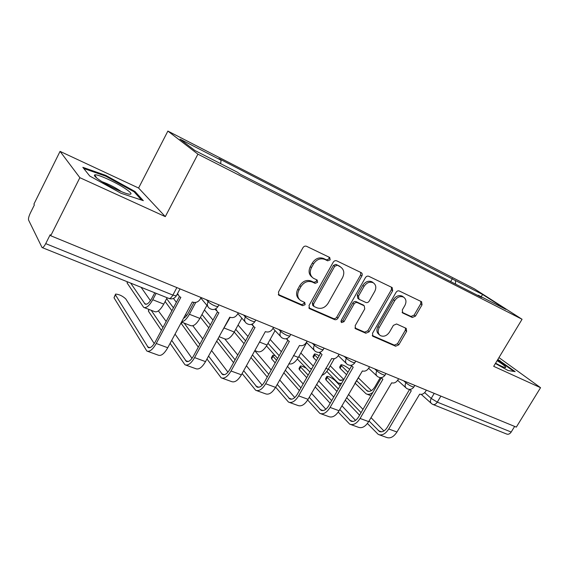 <?xml version="1.0" encoding="UTF-8"?>
<svg xmlns="http://www.w3.org/2000/svg" width="569" height="569" viewBox="0 0 569 569"><rect width="100%" height="100%" fill="white"/><g stroke="black" fill="none" stroke-linecap="round" stroke-linejoin="round"><path stroke-width="0.85" d="M330.176 259.848L329.721 257.473L306.527 246.292C305.098 245.794 303.903 246.27 302.936 247.714L278.44 292.089L279.038 295.354L302.687 305.695L305.133 304.678L304.742 302.445L300.724 300.581C297.473 298.064 296.869 294.614 298.91 290.24L300.93 286.605C303.974 282.089 307.729 280.56 312.189 282.011L315.155 283.362L317.602 282.359L317.182 280.055L313.434 278.277C310.027 275.723 309.372 272.174 311.478 267.622L313.512 263.952C316.584 259.407 320.34 257.892 324.778 259.421L327.73 260.83L330.176 259.848M312.054 277.153C308.832 274.564 308.249 271.064 310.304 266.655L312.338 262.999C315.397 258.461 319.145 256.953 323.576 258.475L326.521 259.891L328.96 258.902L329.081 257.16M279.336 295.51L278.291 294.507L301.556 304.635L303.995 303.626L304.195 302.189M299.28 299.322C296.3 296.755 295.802 293.391 297.779 289.216L299.792 285.588C302.829 281.086 306.577 279.557 311.03 281.008L313.988 282.359L316.428 281.363L316.592 279.777M412.326 317.474L415.477 316.108L422.042 304.82L421.593 301.741L399.289 290.987C398.051 290.567 396.97 291.022 396.052 292.359L372.503 333.32L372.93 336.307L395.626 346.222L398.777 344.835L406.622 331.343L406.209 328.37L396.572 323.974L393.385 325.361L389.466 332.14C386.792 335.909 383.748 337.054 380.334 335.575C377.901 333.697 377.524 331.03 379.21 327.573L394.694 300.674C397.283 296.968 400.256 295.802 403.613 297.16C406.216 299.088 406.643 301.862 404.879 305.482L402.297 309.941L402.738 313.007L412.326 317.474L410.996 316.456L414.14 315.098L420.69 303.832L420.854 301.378M165.295 216.633L138.594 188.033L60.058 151.375L79.866 177.684L165.295 216.633L197.912 154.163L522.058 319.273L493.693 366.329L540.55 387.688L516.318 427.113L50.726 235.744L50.186 234.727L45.719 243.624L172.876 295.098L176.29 295.894L176.561 295.389M79.866 177.684L50.726 235.744M361.87 275.965C362.538 274.55 362.346 273.454 361.294 272.686L336.699 260.83C335.333 260.36 334.174 260.822 333.221 262.231L309.024 305.496L309.564 308.668L334.586 319.607C335.909 320.006 337.033 319.529 337.958 318.178L361.87 275.965L360.604 275.005L360.703 272.395M368.762 276.278L392.169 287.565L392.681 290.738L369.089 331.827L365.831 333.235L355.618 328.754L355.163 325.717L364.743 308.931L364.245 305.809L357.353 302.644C356.052 302.231 354.935 302.701 354.01 304.052L343.996 321.691L341.478 322.595L341.144 320.439L365.412 277.665C366.344 276.299 367.46 275.837 368.762 276.278M60.058 151.375L33.92 204.107L34.368 204.947L30.328 213.091C28.806 216.369 28.222 218.695 28.585 220.082L42.042 247.529C42.938 247.864 44.162 246.562 45.719 243.624M138.594 188.033L167.876 131.076L474.297 288.775L522.058 319.273M540.55 387.688L498.956 357.588M514.639 426.423L511.182 432.049C509.81 434.019 508.266 434.666 506.545 433.998L433.101 404.516M455.57 284.116L455.463 280.545L482.647 294.5L505.955 309.401L478.266 295.254L481.602 297.409L239.89 174.022L237.472 172.251L194.918 150.515L180.039 139.142L221.078 160.209L220.637 163.652M455.463 280.545L218.901 158.609L221.078 160.209M197.912 154.163L167.876 131.076M134.988 191.49L105.706 175.352L82.832 167.329L89.731 176.02L121.019 193.254L143.331 200.665L134.988 191.49L134.554 192.336M495.4 363.499L508.089 370.504L515.158 371.635L497.847 359.43M450.641 281.605L452.405 278.575M478.266 295.254L477.804 295.467M481.104 296.705L482.647 294.5M105.365 176.034L105.706 175.352M499.76 361.109L500.044 360.639M308.832 307.815L333.398 318.54C334.721 318.939 335.845 318.469 336.763 317.118L360.604 275.005M337.125 265.332L334.7 266.313L313.483 304.187L313.86 306.414L317.118 307.865C321.478 309.202 325.141 307.68 328.114 303.277L342.552 277.629C344.686 273.077 344.039 269.542 340.611 267.017L335.902 264.379L333.484 265.36L334.7 266.313M313.512 306.101L312.708 305.361L312.331 303.142L333.484 265.36M340.646 267.039L340.177 266.79M335.902 264.379L338.946 265.837M354.928 327.936L364.601 332.154L367.851 330.753L391.365 289.763L391.5 287.231M363.385 305.105L356.109 301.627C354.814 301.207 353.698 301.677 352.78 303.028L342.794 320.624L343.996 321.691M340.902 321.727L342.794 320.624M374.743 291.399C376.522 287.686 376.045 284.82 373.314 282.814C369.793 281.363 366.713 282.544 364.06 286.356L358.513 296.129L359.032 299.294L365.917 302.473C367.204 302.893 368.307 302.423 369.224 301.079L374.743 291.399M372.972 282.551L372.034 281.84C368.52 280.396 365.44 281.577 362.802 285.375L364.06 286.356M358.634 298.974L357.787 298.284L357.268 295.119L362.802 285.375M402.098 312.317L410.996 316.456M403.108 296.783L402.283 296.179C398.933 294.82 395.967 295.987 393.385 299.678L394.694 300.674M379.338 334.736L379.075 334.508C376.642 332.623 376.265 329.963 377.944 326.521L393.385 299.678M372.254 335.497L394.345 345.141L397.489 343.754L405.306 330.297L405.541 328.05M156.141 293.334L152.755 299.742C149.32 305.788 146.297 308.327 143.68 307.374L127.072 282.921L127.342 281.776M167.13 297.743L163.758 304.102C160.323 310.091 157.279 312.601 154.604 311.62L144.291 307.609M130.678 283.113L145.081 304.081C147.022 304.792 149.27 302.907 151.823 298.412L154.789 292.793M141.112 287.302L150.444 300.695M177.549 293.533L179.448 296.62L180.857 297.338L156.233 343.498C152.748 349.565 149.626 352.083 146.859 351.052L114.006 297.758L115.343 294.6M154.249 343.619L125.777 298.924C122.57 295.958 119.184 294.344 115.614 294.081L115.486 294.913L148.274 347.559C150.33 348.328 152.648 346.457 155.237 341.948L179.413 296.591M178.005 294.941L177.251 294.095M201.099 297.551L200.274 299.088C198.339 302.018 195.8 303.028 192.656 302.125L192.286 301.975L167.755 347.737C164.277 353.747 161.127 356.23 158.303 355.177L147.62 351.322M195.772 302.395L189.406 314.266C186.81 318.882 184.221 321.4 181.639 321.834M206.91 305.354L199.868 318.412C196.461 324.23 193.339 326.62 190.494 325.568L181.511 322.075M183.538 318.291C185.217 317.502 186.831 315.71 188.367 312.922L193.979 302.466M173.445 298.441L176.369 302.295M185.601 314.444L186.554 315.71M166.646 298.647L173.438 307.801M171.881 310.724L165.131 301.506M212.991 320.062L204.427 309.949M230.153 317.331L221.761 331.841M241.853 318.163L234.257 332.033C230.879 337.694 227.692 339.97 224.691 338.868L219.115 336.699M201.981 314.493L210.345 324.949M208.787 327.815L200.466 317.296M99.39 179.968C107.633 185.686 124.391 193.645 129.248 194.214C132.449 194.52 131.297 192.777 125.777 188.972C116.346 182.485 96.979 173.666 94.696 174.911C93.665 175.408 95.229 177.094 99.39 179.968M121.318 191.604L120.13 190.764C114.149 186.909 108.146 183.901 102.136 181.753M83.743 168.474L105.663 176.141L134.064 191.796L141.56 200.075M495.571 363.207C500.578 365.917 503.857 367.382 505.4 367.61C506.744 367.368 503.985 365.049 497.114 360.646M497.583 359.871L513.942 371.436M161.39 330.404L148.367 311.072L148.843 309.38M166.169 321.428L158.381 310.894M215.786 308.789L217.635 312.125L218.909 312.772L194.591 357.602C191.134 363.491 187.934 365.888 184.982 364.786L170.11 343.342M171.703 340.362L186.348 361.379C188.545 362.197 190.921 360.419 193.488 356.045L217.394 311.94M216.298 310.603L215.082 309.138M238.255 312.822L237.444 314.316C235.545 317.168 233.105 318.163 230.111 317.31L229.762 317.168L205.53 361.621C202.08 367.46 198.851 369.822 195.85 368.705L185.786 365.078M175.053 334.117L192.016 358.356M151.19 310.29L162.933 327.502M198.304 347.154L180.97 323.078M181.013 323L181.596 322.111M252.174 324.117L253.874 326.841L255.04 327.417L231.021 370.995C227.593 376.721 224.321 379.004 221.206 377.844L206.967 358.982M208.553 356.066L222.529 374.516C224.847 375.376 227.28 373.684 229.819 369.43L253.461 326.506M252.643 325.461L251.548 324.351M273.547 327.331L272.743 328.782C270.88 331.549 268.525 332.538 265.68 331.734L265.346 331.599L241.412 374.822C237.998 380.49 234.705 382.745 231.547 381.571L222.059 378.15M192.82 325.745L202.777 338.911M211.568 350.54L227.941 372.19M184.157 323.107L199.847 344.309M275.062 330.603L267.046 345.027C263.696 350.54 260.453 352.709 257.316 351.55L254.834 350.582M238.077 325.063L247.97 336.485M235.744 329.33L245.559 340.859M244.009 343.669L234.236 332.076M306.677 342.63L298.348 357.432C295.19 362.567 292.004 364.693 288.796 363.804M270.147 339.444L281.371 351.763M268.013 343.285L279.173 355.71M277.629 358.463L266.505 345.959M334.302 358.669L328.249 369.281C326.322 372.553 324.131 374.601 321.684 375.44M298.881 356.471L310.02 368.321L311.513 369.196M300.845 352.993L313.291 366.066M309.913 372.019L297.338 359.039M286.776 338.583L288.312 340.817L289.379 341.343L265.659 383.734C262.266 389.296 258.931 391.472 255.673 390.263L242.117 373.549M243.696 370.696L256.953 387.012C259.379 387.916 261.854 386.301 264.379 382.169L287.758 340.347M287.231 339.679L286.228 338.733M307.111 341.123L306.314 342.538C304.486 345.234 302.217 346.208 299.5 345.447L275.552 387.375C272.167 392.887 268.817 395.035 265.517 393.812L256.562 390.583M233.56 362.638L216.697 341.137M224.748 338.889L237.757 355.02M246.434 365.76L262.145 385.227M218.147 338.463L235.097 359.85M319.707 352.289L322.061 354.594L298.647 395.868C295.275 401.273 291.897 403.35 288.511 402.098L275.659 387.19M277.224 384.402L289.756 398.919C292.274 399.858 294.785 398.314 297.288 394.289L320.404 353.513M320.134 353.164L319.266 352.375M339.067 354.259L338.285 355.632C336.485 358.264 334.295 359.224 331.699 358.506L308.071 399.331C304.714 404.694 301.321 406.743 297.9 405.477L289.436 402.432M267.231 377.062L250.986 357.531M254.763 350.71L271.193 369.971M279.72 379.964L294.742 397.567M252.444 354.9L268.76 374.324M275.161 362.873L271.633 358.84L271.385 357.78L272.608 355.582M275.176 355.71L272.786 355.262L273.042 356.315L276.584 360.326M351.08 365.291L353.2 367.225L330.084 407.425C326.748 412.689 323.327 414.673 319.828 413.379L307.665 400.007M309.23 397.29L321.037 410.277C323.64 411.245 326.179 409.765 328.654 405.853L351.521 366.052M369.53 366.777L368.755 368.122C366.991 370.682 364.871 371.628 362.389 370.952L339.074 410.733C335.746 415.953 332.317 417.916 328.79 416.608L320.788 413.727M299.401 390.562L283.789 372.723M287.388 366.315L303.156 383.933M311.52 393.271L325.838 409.26M285.247 370.127L300.923 387.88M316.371 360.632L313.384 357.56L313.007 356.493L314.273 354.259M319.159 355.703C316.784 354.409 315.198 353.84 314.422 353.996L314.806 355.049L317.801 358.107M362.425 370.96L354.821 383.449M328.427 368.968L339.686 380.234L343.626 379.8M330.233 365.796L343.797 379.502M341.528 383.449L338.491 383.101L337.325 382.233L326.834 371.422M306.719 377.645L299.337 369.573L299.01 368.477L300.24 366.301M305.596 367.901C303.035 366.457 301.307 365.824 300.396 366.023L300.731 367.105L308.142 375.142M381.01 377.645L382.901 379.267L360.085 418.457C356.777 423.585 353.328 425.484 349.729 424.154L338.221 412.077M339.807 409.46L350.902 421.124C353.584 422.113 356.144 420.697 358.598 416.885L381.194 378.044M398.606 378.726L397.838 380.035C396.102 382.539 394.054 383.463 391.678 382.823L368.669 421.615C365.376 426.707 361.92 428.578 358.292 427.241L350.71 424.51M330.148 403.257L315.162 386.877M318.604 380.832L333.726 397.027M341.919 405.804L355.533 420.384M316.62 384.324L331.663 400.626M346.557 374.694L340.07 368.25L339.622 367.154L340.881 364.942M349.622 369.359L349.138 368.883C345.924 366.322 343.214 364.928 341.016 364.708L341.478 365.796L347.986 372.211M356.727 380.832L367.304 391.038C369.921 392.02 372.439 390.647 374.85 386.927L380.248 377.638M358.406 377.93L371.401 390.626M372.795 392.482C370.383 394.338 368.164 394.794 366.137 393.848L355.07 383.165M336.94 391.444L325.945 379.879L325.546 378.755L326.77 376.607M340.17 385.818L334.963 380.448C331.827 377.859 329.145 376.493 326.919 376.351L327.324 377.467L338.356 388.976M409.573 389.409L411.273 390.768L388.748 428.998C385.476 433.998 381.998 435.811 378.307 434.453L367.418 423.485M369.046 420.982L379.452 431.487C382.19 432.497 384.779 431.146 387.212 427.426L409.531 389.516M426.373 390.142L425.619 391.415C423.919 393.862 421.928 394.779 419.659 394.168L396.956 432.013C393.691 436.978 390.206 438.77 386.5 437.405L379.317 434.816M359.565 415.228L345.198 400.128M348.491 394.409L362.979 409.36M370.995 417.632L383.926 430.975M346.642 397.617L361.059 412.653M424.68 392.646L431.217 398.428L437.298 402.141L511.182 432.049M434.225 393.371L431.217 398.428C430.022 400.747 430.192 402.518 431.722 403.762L432.703 404.353C434.346 404.993 435.882 404.253 437.298 402.141L440.89 396.109M403.663 380.81L405.925 382.837C409.196 385.355 411.842 386.749 413.855 387.02L413.976 386.82M406.444 381.955L405.925 382.837C404.715 385.213 404.915 387.048 406.522 388.35C409.367 390.071 411.814 389.63 413.855 387.02L414.815 385.391M374.644 368.883L376.827 370.91C380.128 373.477 382.859 374.907 385.014 375.191L385.149 374.964M377.361 369.999L376.827 370.91C375.618 373.328 375.846 375.22 377.517 376.571C380.426 378.342 382.923 377.88 385.014 375.191L385.981 373.541M344.231 356.379L346.336 358.399C349.658 361.023 352.474 362.489 354.793 362.794L354.949 362.538M346.87 357.467L346.336 358.399C345.12 360.874 345.383 362.816 347.118 364.224C350.091 366.052 352.652 365.575 354.793 362.794L355.76 361.116M312.324 343.263L314.337 345.276C317.673 347.951 320.596 349.458 323.092 349.793L323.263 349.494M314.877 344.316L314.337 345.276C313.114 347.794 313.412 349.793 315.219 351.265C318.263 353.157 320.888 352.666 323.092 349.793L324.06 348.093M278.817 329.494L280.716 331.485C284.066 334.216 287.096 335.767 289.799 336.137L289.984 335.795M281.264 330.497L280.716 331.485C279.493 334.06 279.82 336.115 281.705 337.652C284.827 339.615 287.53 339.103 289.799 336.137L290.766 334.401M243.568 315.006L245.346 316.983C248.71 319.771 251.861 321.371 254.784 321.769L254.997 321.385M245.908 315.966L245.346 316.983C244.122 319.6 244.492 321.72 246.448 323.327C249.663 325.368 252.444 324.849 254.784 321.769L255.751 320.013M206.455 299.749L208.098 301.705C211.469 304.557 214.741 306.2 217.927 306.641L218.162 306.207M208.659 300.66L208.098 301.705C206.874 304.372 207.28 306.556 209.314 308.242C212.635 310.368 215.509 309.842 217.927 306.641L218.887 304.863M176.867 287.587L172.876 295.098C171.347 297.758 169.982 298.86 168.773 298.405L42.262 247.622M323.576 258.475L324.778 259.421M312.338 262.999L313.512 263.952M310.304 266.655L311.478 267.622M313.988 282.359L315.155 283.362M311.03 281.008L312.189 282.011M299.792 285.588L300.93 286.605M297.779 289.216L298.91 290.24M301.556 304.635L302.687 305.695M326.521 259.891L327.73 260.83M336.763 317.118L337.958 318.178M333.398 318.54L334.586 319.607M308.896 307.943L309.835 308.811M312.331 303.142L313.483 304.187M391.365 289.763L392.681 290.738M367.851 330.753L369.089 331.827M364.601 332.154L365.831 333.235M355.049 328.178L355.853 328.882M362.816 304.692L364.068 305.717M356.109 301.627L357.353 302.644M352.78 303.028L354.01 304.052M357.268 295.119L358.513 296.129M402.311 312.644L402.88 313.078M377.944 326.521L379.21 327.573M405.306 330.297L406.622 331.343M397.489 343.754L398.777 344.835M394.345 345.141L395.626 346.222M372.396 335.774L373.15 336.421M420.69 303.832L422.042 304.82M414.14 315.098L415.477 316.108M127.612 281.883L127.072 282.921M152.755 299.742L163.758 304.102M144.476 303.505L146.368 304.244M115.486 294.913L114.006 297.758M167.755 347.737L156.233 343.498M149.953 347.666L147.485 346.77M189.406 314.266L199.868 318.412M224.293 328.085L234.257 332.033M149.192 309.515L148.367 311.072M205.53 361.621L194.591 357.602M188.126 361.535L185.487 360.575M182.03 322.282L181.212 323.804M241.412 374.822L231.021 370.995M224.392 374.715L221.611 373.705M259.556 342.061L267.046 345.027M293.462 355.497L298.348 357.432M325.752 368.285L328.249 369.281M310.02 368.321L311.648 368.954M275.552 387.375L265.659 383.734M258.888 387.247L255.979 386.195M308.071 399.331L298.647 395.868M291.755 399.189L288.732 398.094M273.042 356.315L271.633 358.84M339.074 410.733L330.084 407.425M323.092 410.576L319.97 409.445M314.806 355.049L313.384 357.56M338.832 379.601L341.322 380.576M300.731 367.105L299.337 369.573M368.669 421.615L360.085 418.457M353.008 421.451L349.8 420.285M341.478 365.796L340.07 368.25M366.429 390.405L368.982 391.401M327.324 377.467L325.945 379.879M396.956 432.013L388.748 428.998M381.6 431.835L378.307 430.641M200.836 298.035L207.82 306.442M237.821 313.626L245.147 321.869M272.971 328.377L280.567 336.45M306.414 342.36L314.223 350.262M338.278 355.639L346.251 363.378M368.662 368.278L376.749 375.853M397.667 380.312L405.846 387.731M180.024 288.888L176.29 295.894C174.491 298.561 172.073 299.436 169.043 298.519M431.117 403.215L421.245 394.388M278.461 294.799L279.038 295.354M309.059 308.199L309.564 308.668M339.38 266.064L340.611 267.017M355.205 328.391L355.618 328.754M362.994 304.792L364.245 305.809M372.034 281.84L373.314 282.814M402.283 296.179L403.613 297.16M372.546 335.973L372.93 336.307M145.081 304.081L145.529 304.259M148.829 347.759L148.274 347.559M96.737 178.04L94.696 174.911M186.938 361.6L186.348 361.379M223.155 374.743L222.529 374.516M310.838 368.947L311.414 369.167M257.615 387.254L256.953 387.012M290.439 399.168L289.756 398.919M351.464 365.981L350.788 365.326M321.741 410.534L321.037 410.277M339.686 380.234L340.276 380.462M339.288 383.414L341.137 384.132M381.337 378.179L380.775 377.66M351.628 421.387L350.902 421.124M367.304 391.038L367.908 391.273M366.962 394.168L370.924 395.711M409.851 389.808L409.403 389.402M380.192 431.757L379.452 431.487"/></g></svg>

